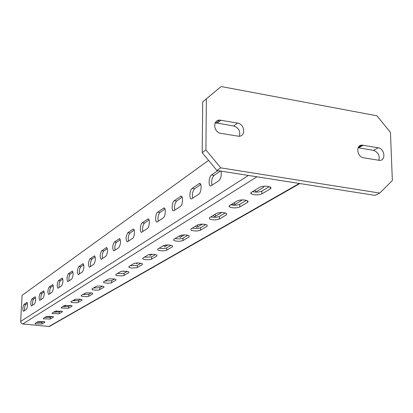 <?xml version="1.0" encoding="UTF-8"?>
<svg xmlns="http://www.w3.org/2000/svg" width="413" height="413" viewBox="0 0 413 413"><rect width="100%" height="100%" fill="white"/><g stroke="black" fill="none" stroke-linecap="round" stroke-linejoin="round"><path stroke-width="0.62" d="M378.788 160.373C379.996 155.536 378.225 152.206 373.476 150.384L358.2 147.74M378.138 147.787C384.704 148.618 386.186 160.399 379.702 160.409L363.631 157.787C356.971 156.971 355.516 145.108 362.051 145.097L378.138 147.787L373.476 150.384M202.21 152.665L202.711 101.944L206.366 98.826L205.911 149.893L220.738 167.859L216.928 170.492L202.21 152.665L205.911 149.893M206.366 98.826L221.151 86.523L376.986 115.81L390.455 132.428L392.35 180.507L379.769 193.077L375.04 195.38L216.928 170.492M239.328 136.254C240.65 131.262 238.766 127.839 233.675 125.991L217.217 123.115L215.085 123.126M379.769 193.077L220.738 167.859M220.914 133.373C213.562 132.465 212.328 120.157 219.546 120.075L237.537 123.074C244.775 123.998 246.045 136.213 238.884 136.295L220.914 133.373M208.575 160.373L22.08 295.357L20.65 321.464L21.399 323.333L22.777 323.968L48.971 326.466L51.073 325.263M83.018 263.731L78.837 266.54C77.164 269.818 76.973 272.523 78.263 274.65L82.435 271.935C84.149 268.62 84.34 265.889 83.018 263.731L83.163 263.747M68.362 273.762L72.301 271.119C73.54 273.23 73.349 275.889 71.728 279.09L67.804 281.651C66.591 279.56 66.777 276.932 68.362 273.762L70.272 273.979L72.998 272.11M58.481 280.582L62.193 278.088C63.359 280.159 63.174 282.745 61.63 285.842L57.928 288.253C56.788 286.204 56.973 283.648 58.481 280.582L60.344 280.788L62.853 279.069M23.954 304.402L26.933 302.399C27.857 304.314 27.681 306.642 26.401 309.383L23.433 311.325C22.529 309.425 22.705 307.117 23.954 304.402L25.647 304.572L27.465 303.333M31.915 298.909L35.053 296.797C36.029 298.749 35.854 301.139 34.516 303.963L31.388 306.007C30.428 304.071 30.608 301.707 31.915 298.909L33.649 299.089L35.611 297.742M43.613 290.897L40.298 293.127C38.93 296.007 38.75 298.434 39.762 300.406L43.066 298.248C44.465 295.336 44.645 292.889 43.613 290.897L43.706 290.907M52.647 284.671L49.142 287.025C47.707 289.998 47.521 292.487 48.6 294.495L52.09 292.213C53.561 289.214 53.742 286.699 52.647 284.671L52.75 284.681M101.768 250.717L106.518 247.532C108.03 249.777 107.829 252.679 105.919 256.241L101.18 259.323C99.709 257.103 99.905 254.238 101.768 250.717L103.839 250.97L107.359 248.559M114.365 242.028L119.44 238.626C121.061 240.918 120.854 243.913 118.83 247.614L113.766 250.903C112.191 248.641 112.388 245.683 114.365 242.028L116.487 242.297L120.333 239.659M133.249 229.107L127.813 232.751C125.717 236.546 125.516 239.602 127.204 241.915L132.63 238.389C134.597 237.315 135.175 228.678 133.249 229.107L133.497 229.138M148.045 218.911L142.201 222.824C140.157 223.996 139.584 232.715 141.582 232.297L147.41 228.513C149.511 227.351 150.1 218.451 148.045 218.911L148.329 218.952M217.847 170.636L211.497 175.014C208.766 176.625 208.152 186.526 210.821 185.969L218.797 180.801C220.96 178.401 221.693 175.174 221.001 171.132M199.5 183.455L192.138 188.369C189.608 189.856 189.004 199.427 191.477 198.911L198.818 194.151C201.43 192.685 202.05 182.887 199.5 183.455L199.938 183.522M174.234 200.723L181.033 196.18C183.403 195.648 182.794 205.132 180.367 206.485L173.594 210.878C171.297 211.358 171.885 202.091 174.234 200.723L176.63 201.064L182.205 197.244M157.637 212.174L163.93 207.966C166.134 207.471 165.536 216.655 163.28 217.904L157.007 221.977C154.865 222.426 155.448 213.438 157.637 212.174L159.96 212.499L165.024 209.024M94.401 255.884L89.951 258.874C88.186 262.265 87.995 265.048 89.373 267.221L93.813 264.33C95.62 260.902 95.816 258.084 94.401 255.884L94.567 255.905M90.617 266.468C90.215 263.303 90.664 260.851 91.96 259.111L95.191 256.896M59.147 287.5C58.847 284.552 59.25 282.316 60.344 280.788M69.033 280.892C68.703 277.877 69.116 275.574 70.272 273.979M32.57 305.259C32.348 302.507 32.71 300.452 33.649 299.089M24.61 310.581C24.408 307.892 24.754 305.888 25.647 304.572M49.808 293.741C49.534 290.866 49.916 288.692 50.959 287.221L53.267 285.641M40.959 299.657C40.711 296.839 41.083 294.727 42.069 293.313L44.201 291.857M115.026 250.154C114.535 246.824 115.026 244.202 116.487 242.297M102.434 258.569C101.996 255.322 102.46 252.787 103.839 250.97M142.846 231.564C142.253 228.043 142.79 225.235 144.452 223.128L149.067 219.964M128.464 241.171C127.927 237.749 128.438 235.038 129.997 233.035L134.204 230.149M192.732 198.219C191.921 194.394 192.546 191.234 194.611 188.741L200.759 184.523M212.065 185.298C211.162 181.353 211.823 178.06 214.053 175.411L220.428 171.044M158.267 221.254C157.611 217.641 158.174 214.719 159.96 212.499M174.854 210.171C174.126 206.454 174.714 203.418 176.63 201.064M79.502 273.896C79.141 270.804 79.57 268.429 80.793 266.767L83.756 264.738M50.014 316.136L49.952 317.427M103.668 282.595L106.972 283.266L110.844 283.05L115.96 280.184L115.877 279.451L114.54 279.018L109.713 278.811L107.891 279.265L103.565 281.888L103.668 282.595L103.694 281.811M82.027 300.256L77.241 302.739L72.275 302.6L71.051 302.223L70.938 301.66L75.656 299.151L80.685 299.291L81.924 299.673L82.027 300.256L82.048 299.745M92.677 293.953L88.769 296.266L87.086 296.658L82.554 296.446L81.294 296.059L81.18 295.45L86.157 292.791L91.309 292.931L92.579 293.328L92.677 293.953L92.698 293.4M53.416 317.174L50.278 319.032L43.51 318.81L43.391 318.356L46.468 316.492L53.303 316.704L53.416 317.174L53.432 316.781M44.852 322.243L41.873 324.004L35.255 323.782L35.136 323.353L38.058 321.582L44.738 321.799L44.852 322.243L44.867 321.877M61.372 308.057L68.475 308.268L71.96 306.209L71.857 305.666L64.676 305.455L61.253 307.53L61.372 308.057L61.398 307.442M52.203 313.575L59.136 313.792L62.44 311.836L62.332 311.335L55.327 311.118L52.079 313.085L52.203 313.575L52.229 312.997M142.325 264.594L136.987 267.707L131.701 268.042L128.964 267.376L128.882 266.545L133.797 263.566C136.548 262.714 139.367 262.771 142.268 263.731L142.325 264.594L142.346 263.778M128.722 272.637L124.034 275.409L122.16 275.879L117.277 275.667L115.914 275.223L115.826 274.459L120.431 271.666L121.711 271.269L127.276 271.393L128.649 271.842L128.722 272.637L128.742 271.904M157.797 250.03C160.791 251.068 163.754 251.114 166.692 250.18L172.422 246.788L172.407 245.771C169.366 244.713 166.362 244.666 163.388 245.637L157.756 249.049L157.797 250.03L157.823 249.008M142.893 258.992C145.82 259.978 148.69 260.035 151.514 259.157L156.857 255.993L156.821 255.058C153.853 254.052 150.941 254 148.086 254.909L142.831 258.094L142.893 258.992L142.919 258.037M209.494 218.952C212.71 220.16 215.994 220.191 219.349 219.035L226.51 214.801L226.608 213.454C223.34 212.215 220 212.194 216.588 213.392L209.546 217.661L209.494 218.952L209.499 217.687M229.52 206.918C232.818 208.193 236.231 208.209 239.757 206.965L247.671 202.277L248.146 201.637L247.671 200.894C244.315 199.582 240.846 199.572 237.263 200.868L229.478 205.591L229.045 206.309L229.52 206.918L229.525 205.555M189.128 236.912L182.974 240.552C179.913 241.548 176.847 241.507 173.78 240.423L173.765 239.349L179.815 235.678C182.923 234.641 186.031 234.677 189.144 235.792L189.128 236.912L189.144 235.792M207.104 226.278L200.475 230.196C197.275 231.27 194.105 231.234 190.966 230.087L190.976 228.916L197.497 224.961C200.749 223.846 203.97 223.877 207.161 225.054L207.104 226.278L207.114 225.028M274.821 179.603L281.712 180.688M270.324 188.886L261.888 193.878C258.177 195.22 254.63 195.215 251.249 193.862L250.753 193.191L251.109 192.504L259.72 187.254C263.504 185.855 267.113 185.85 270.556 187.244L271.042 188.065L270.324 188.886L270.308 187.089M92.151 289.528L94.685 290.117L98.65 290.071L103.968 287.278L103.875 286.601L102.574 286.183L97.866 285.977L96.11 286.405L92.042 288.873L92.151 289.528L92.176 288.79M102.496 286.168L99.9 287.716L93.575 287.938M82.724 294.515L88.847 294.314L91.196 292.91M72.481 300.726L78.413 300.535L80.545 299.265M36.674 322.424L41.956 322.285L43.38 321.438M44.929 317.421L50.365 317.272L51.94 316.327M60.959 310.948L59.219 311.985L53.628 312.151M70.478 305.269L68.553 306.415L62.797 306.591M117.333 273.545L124.096 273.282L127.271 271.387M130.374 265.642L137.379 265.358L140.89 263.262M155.448 254.578L151.566 256.896L144.292 257.206M171.044 245.276L166.738 247.841C164.823 248.616 162.304 248.729 159.181 248.182M246.365 200.336L239.757 204.28C237.279 205.333 234.3 205.493 230.81 204.776M225.286 212.917L219.365 216.448C217.052 217.414 214.202 217.563 210.811 216.897M192.308 228.105C195.607 228.73 198.338 228.595 200.501 227.697L205.819 224.527M175.148 238.507C178.354 239.091 180.977 238.967 183.011 238.136L187.791 235.286M252.498 191.632C256.091 192.406 259.214 192.226 261.873 191.085L269.276 186.671M114.494 279.007L111.624 280.721L105.088 280.964M105.826 281.088L106.012 280.406M94.722 288.109L95.031 287.061M56.56 310.808L55.719 312.357M64.805 306.807L65.46 305.202M74.825 299.342L74.268 300.932M84.655 293.349L84.221 294.712M135.918 263.035L136.641 263.592L137.844 262.952M149.289 254.496L150.213 255.42L152.309 254.248M167.807 244.924L164.689 246.7L163.62 245.513M184.446 234.909L180.171 237.372L179.025 236.159M253.262 191.823L253.004 191.322M255.601 192.102L263.066 187.61L264.33 186.206M242.338 199.882L234.357 204.884L233.784 205.08L232.374 203.826M213.273 215.405L214.584 216.644L215.096 216.469L221.714 212.489M195.535 226.148L196.764 227.382L202.365 224.13M124.308 271.093L123.482 271.104M151.38 254.806L151.215 254.269M165.582 245.038L165.861 246.096M180.977 235.245L181.338 236.778M255.084 190.063L255.657 192.066M234.414 202.592L234.93 204.538M215.746 216.082L215.276 214.187M197.925 226.799L197.502 224.961M358.649 147.797L363.228 145.169M217.217 123.115L220.981 120.162M237.537 123.074L233.675 125.991M248.389 175.442L20.65 321.464M22.777 323.968L256.938 176.79M91.96 259.111L89.951 258.874M94.123 255.993L94.814 256.081M80.793 266.767L78.837 266.54M82.76 263.835L83.39 263.907M62.502 278.233L61.976 278.171M72.636 271.279L72.063 271.212M35.291 296.906L34.883 296.864M27.15 302.497L26.773 302.455M50.959 287.221L49.142 287.025M52.446 284.748L52.926 284.8M42.069 293.313L40.298 293.127M43.427 290.969L43.871 291.015M119.951 238.869L119.104 238.76M106.977 247.748L106.213 247.65M144.452 223.128L142.201 222.824M147.632 219.076L148.68 219.22M129.997 233.035L127.813 232.751M132.878 229.256L133.817 229.38M194.611 188.741L192.138 188.369M198.927 183.687L200.413 183.909M214.053 175.411L211.497 175.014M164.648 208.312L163.471 208.147M181.839 196.578L180.522 196.381M299.275 183.455L48.971 326.466M103.988 286.668L103.968 287.278M99.827 289.725L99.9 287.716M115.981 279.518L115.96 280.184M111.556 282.786L111.624 280.721M88.847 294.314L88.769 296.266M78.413 300.535L78.336 302.435M41.956 322.285L41.873 324.004M50.365 317.272L50.278 319.032M62.456 311.412L62.44 311.836M59.136 313.792L59.219 311.985M71.981 305.739L71.96 306.209M68.475 308.268L68.553 306.415M124.096 273.282L124.034 275.409M137.379 265.358L137.322 267.547M156.878 255.095L156.857 255.993M151.514 259.157L151.566 256.896M172.438 245.787L172.422 246.788M166.692 250.18L166.738 247.841M247.511 200.79L247.511 202.38M239.757 206.965L239.757 204.28M226.515 213.397L226.51 214.801M219.349 219.035L219.365 216.448M200.501 227.697L200.475 230.196M183.011 238.136L182.974 240.552M261.873 191.085L261.888 193.878M362.051 145.097L358.551 147.105M219.546 120.075L215.792 123.038M164.255 208.013L163.93 207.966M181.41 196.232L181.033 196.18M81.325 295.367L81.294 296.059M71.082 301.573L71.051 302.223M35.281 323.265L35.255 323.782M43.535 318.263L43.51 318.81M115.945 274.387L115.914 275.223M128.99 266.478L128.964 267.376M190.982 228.91L190.966 230.087M173.801 239.323L173.78 240.423M251.243 192.401L251.249 193.862M299.859 183.548L49.4 326.466"/></g></svg>
